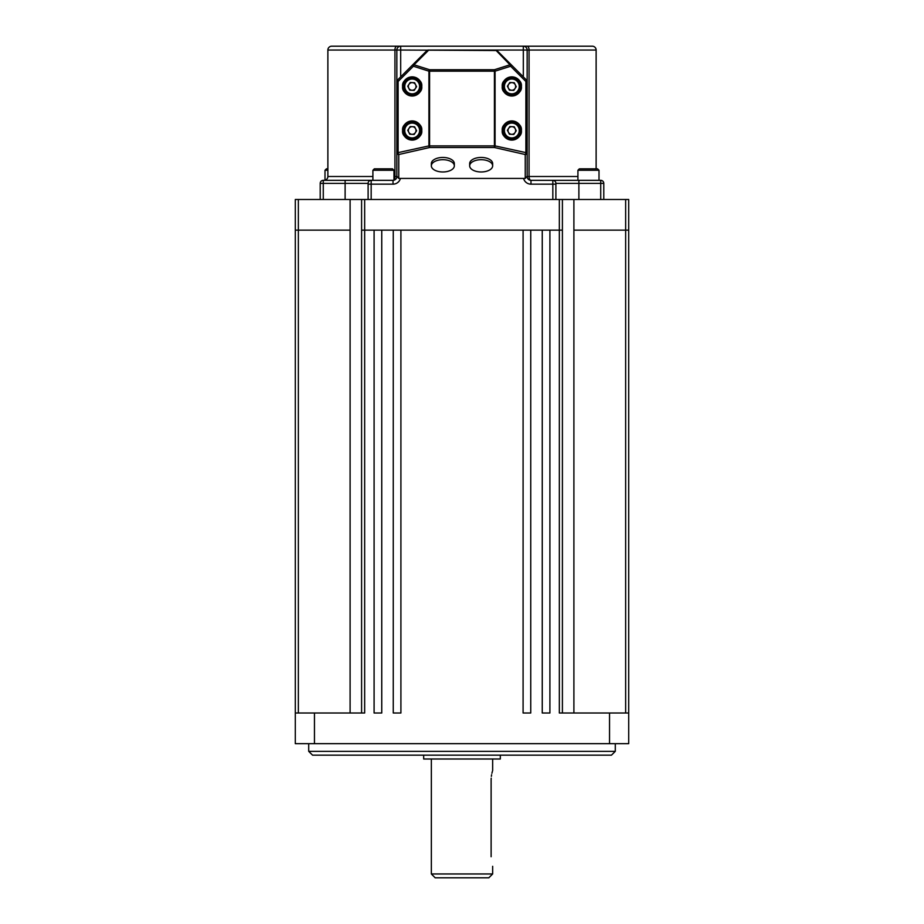 <?xml version="1.0" encoding="UTF-8"?>
<svg xmlns="http://www.w3.org/2000/svg" width="924" height="924" viewBox="0 0 924 924"><rect width="100%" height="100%" fill="white"/><g stroke="black" fill="none" stroke-linecap="round" stroke-linejoin="round"><path stroke-width="1.39" d="M393.982 176.496L394.941 176.496L394.941 50.035L327.87 50.035L327.87 176.496A3.835 3.835 0 0 1 324.035 180.33M320.212 199.492L320.212 183.391A3.061 3.061 0 0 1 323.273 180.33L393.023 180.33A3.835 3.835 0 0 0 396.846 176.496L396.846 50.035L394.941 50.035A3.835 1.917 90 0 1 396.846 46.2L331.704 46.2A3.835 3.835 0 0 0 327.87 50.035M599.006 180.203A3.835 3.835 0 0 0 599.965 180.33M596.13 168.838L596.13 50.035A3.835 3.835 0 0 0 592.296 46.2L331.704 46.2M596.13 50.035L527.154 50.035L527.154 176.496A3.835 3.835 0 0 0 530.977 180.33L600.727 180.33A3.061 3.061 0 0 1 603.788 183.391L603.788 199.492M552.829 199.492L552.829 180.33A3.061 3.061 0 0 1 555.89 183.391L555.89 199.492M368.11 199.492L368.11 183.391A3.061 3.061 0 0 1 371.171 180.33L371.171 199.492M577.927 176.496L529.059 176.496L529.059 50.035A3.835 1.917 90 0 0 527.154 46.2L523.319 46.2A3.835 3.835 0 0 1 527.154 50.035A3.835 3.835 0 0 0 523.319 46.2L523.319 50.035L428.309 50.035A1.917 1.917 0 0 0 426.946 50.589L397.412 80.134L398.117 81.485L398.117 152.899A1.917 0.635 77.2 0 0 398.764 154.527L398.764 178.413L396.846 176.149L396.846 152.899L428.932 145.9L428.932 71.171L413.363 66.239A1.917 0.624 -72.4 0 1 414.021 64.796A1.917 1.201 -135 0 0 412.658 64.876L413.363 66.239L398.117 81.485L396.846 81.485A1.917 1.917 0 0 1 397.412 80.134A1.917 1.917 0 0 0 396.846 81.485M527.154 152.899A1.917 1.617 0 0 1 525.236 154.527L494.421 147.517A1.917 0.635 -77.2 0 0 495.068 145.9L527.154 152.899L527.154 176.149L525.236 178.413L525.236 154.527A1.917 0.635 -77.2 0 0 525.883 152.899L525.883 81.485L526.588 80.134L511.342 64.876L510.637 66.239A1.917 0.624 -107.6 0 0 509.979 64.796A1.917 1.201 -45 0 1 511.342 64.876L497.054 50.589A1.917 1.201 135 0 0 495.691 50.508L400.681 50.035L400.681 46.2L396.846 46.2M527.154 176.496A3.835 3.835 0 0 0 530.977 180.33A3.835 1.917 -90 0 1 529.059 176.496L527.154 176.496A3.835 3.835 0 0 0 530.977 180.33L530.977 184.165L555.89 184.165M393.982 179.81A3.835 1.917 -90 0 0 394.941 176.496L396.846 176.496A3.835 3.835 0 0 1 393.982 180.203L393.982 170.27L372.903 170.27L374.336 168.838L392.538 168.838L374.336 168.838M400.681 46.2A3.835 3.835 0 0 0 396.846 50.035A3.835 3.835 0 0 1 400.681 46.2M555.89 183.391A3.061 3.061 0 0 0 552.829 180.33A3.061 3.061 0 0 1 555.89 183.391L578.886 183.391L578.886 199.492M368.11 183.391A3.061 3.061 0 0 1 371.171 180.33A3.061 3.061 0 0 0 368.11 183.391L323.273 183.391L323.273 199.492M516.539 123.296A8.628 8.628 0 0 1 519.034 135.227A8.628 8.628 0 0 1 507.103 137.734A8.628 8.628 0 0 1 504.596 125.791A8.628 8.628 0 0 1 516.539 123.296M509.725 133.714A3.835 3.835 0 0 1 512.035 126.68A3.835 3.835 0 0 1 515.026 132.606A3.835 3.835 0 0 1 509.725 133.714M509.817 126.565L514.241 126.807L516.239 130.758L513.813 134.454L509.401 134.211L507.403 130.261L509.817 126.565M516.539 79.221A8.628 8.628 0 0 1 519.034 91.153A8.628 8.628 0 0 1 507.103 93.659A8.628 8.628 0 0 1 504.596 81.728A8.628 8.628 0 0 1 516.539 79.221M509.725 89.651A3.835 3.835 0 0 1 512.035 82.617A3.835 3.835 0 0 1 515.026 88.531A3.835 3.835 0 0 1 509.725 89.651M509.817 82.49L514.241 82.733L516.239 86.683L513.813 90.39L509.401 90.148L507.403 86.198L509.817 82.49M416.897 79.221A8.628 8.628 0 0 1 419.404 91.153A8.628 8.628 0 0 1 407.461 93.659A8.628 8.628 0 0 1 404.966 81.728A8.628 8.628 0 0 1 416.897 79.221M410.083 89.651A3.835 3.835 0 0 1 412.393 82.617A3.835 3.835 0 0 1 415.384 88.531A3.835 3.835 0 0 1 410.083 89.651M410.187 82.49L414.599 82.733L416.597 86.683L414.183 90.39L409.759 90.148L407.761 86.198L410.187 82.49M416.897 123.296A8.628 8.628 0 0 1 419.404 135.227A8.628 8.628 0 0 1 407.461 137.734A8.628 8.628 0 0 1 404.966 125.791A8.628 8.628 0 0 1 416.897 123.296M410.083 133.714A3.835 3.835 0 0 1 412.393 126.68A3.835 3.835 0 0 1 415.384 132.606A3.835 3.835 0 0 1 410.083 133.714M410.187 126.565L414.599 126.807L416.597 130.758L414.183 134.454L409.759 134.211L407.761 130.261L410.187 126.565M580.053 168.838L596.869 168.838M592.85 168.838L593.578 168.838M327.87 168.838L326.438 168.838L327.87 168.838M442.839 171.968A11.492 6.133 180 0 0 454.331 165.835A11.492 6.133 180 0 0 442.839 159.702A11.492 6.133 180 0 0 431.346 165.835A11.492 6.133 180 0 0 442.839 171.968M454.331 165.835L454.331 163.594A11.492 6.133 180 0 0 442.839 157.45A11.492 6.133 180 0 0 431.346 163.594L431.346 165.835M481.161 171.968A11.492 6.133 180 0 0 492.654 165.835A11.492 6.133 180 0 0 481.161 159.702A11.492 6.133 180 0 0 469.669 165.835A11.492 6.133 180 0 0 481.161 171.968M492.654 165.835L492.654 163.594A11.492 6.133 180 0 0 481.161 157.45A11.492 6.133 180 0 0 469.669 163.594L469.669 165.835M421.76 130.515C422.303 135.043 419.115 138.23 412.185 140.09C405.243 138.23 402.056 135.043 402.598 130.515A9.575 9.575 0 0 0 412.185 140.09A9.575 9.575 0 0 0 421.76 130.515A9.575 9.575 0 0 0 412.185 120.928A9.575 9.575 0 0 0 402.598 130.515C402.056 125.976 405.243 122.788 412.185 120.928C419.115 122.788 422.303 125.976 421.76 130.515M421.76 86.44C422.303 90.968 419.115 94.167 412.185 96.015C405.243 94.167 402.056 90.968 402.598 86.44A9.575 9.575 0 0 0 412.185 96.015A9.575 9.575 0 0 0 421.76 86.44A9.575 9.575 0 0 0 412.185 76.854A9.575 9.575 0 0 0 402.598 86.44C402.056 81.913 405.243 78.713 412.185 76.854C419.115 78.713 422.303 81.913 421.76 86.44M521.402 130.515C521.944 135.043 518.757 138.23 511.815 140.09C504.885 138.23 501.697 135.043 502.24 130.515A9.575 9.575 0 0 0 511.815 140.09A9.575 9.575 0 0 0 521.402 130.515A9.575 9.575 0 0 0 511.815 120.928A9.575 9.575 0 0 0 502.24 130.515C501.697 125.976 504.885 122.788 511.815 120.928C518.757 122.788 521.944 125.976 521.402 130.515M521.402 86.44C521.944 90.968 518.757 94.167 511.815 96.015C504.885 94.167 501.697 90.968 502.24 86.44A9.575 9.575 0 0 0 511.815 96.015A9.575 9.575 0 0 0 521.402 86.44A9.575 9.575 0 0 0 511.815 76.854A9.575 9.575 0 0 0 502.24 86.44C501.697 81.913 504.885 78.713 511.815 76.854C518.757 78.713 521.944 81.913 521.402 86.44M525.236 178.413L398.764 178.413M527.154 81.485A1.917 1.917 0 0 0 526.588 80.134A1.917 1.917 0 0 1 527.154 81.485L525.883 81.485L510.637 66.239L495.068 71.171A1.917 0.624 -107.6 0 0 494.421 69.739L509.979 64.796L495.691 50.035A1.917 1.917 0 0 1 497.054 50.589A1.917 1.917 0 0 0 495.691 50.035M396.846 152.899A1.917 1.617 0 0 0 398.764 154.527L429.579 147.517L429.579 145.9L428.932 145.9A1.917 0.635 -102.8 0 0 429.579 147.517L494.421 147.517L494.421 145.9L495.068 145.9L495.068 71.171L494.421 71.171L494.421 69.739L429.579 69.739A1.917 0.624 107.6 0 0 428.932 71.171L429.579 71.171L429.579 145.9L494.421 145.9L494.421 71.171L429.579 71.171L429.579 69.739L414.021 64.796L428.309 50.508A1.917 1.201 -135 0 0 426.946 50.589A1.917 1.917 0 0 1 428.309 50.035M350.104 199.492L350.104 230.145L295.299 230.145L295.299 199.492L628.701 199.492L628.701 230.145L573.896 230.145L573.896 199.492M562.404 199.492L562.404 230.145L361.596 230.145L361.596 199.492M361.596 713.016L361.596 230.145L374.093 230.145L374.093 713.016L381.751 713.016L381.751 230.145L393.254 230.145L393.254 713.016L400.912 713.016L400.912 230.145L523.088 230.145L523.088 713.016L530.746 713.016L530.746 230.145L542.249 230.145L542.249 713.016L549.907 713.016L549.907 230.145L562.404 230.145L562.404 713.016M573.896 713.016L573.896 230.145L628.701 230.145L628.701 743.67L295.299 743.67L295.299 230.145L350.104 230.145L350.104 713.016M364.657 199.492L364.657 713.016L295.299 713.016M314.46 743.67L314.46 713.016M609.54 743.67L609.54 713.016L559.343 713.016L559.343 199.492M628.701 713.016L609.54 713.016M615.292 751.339L611.457 755.162L312.543 755.162L308.708 751.339L615.292 751.339L615.292 743.67M500.323 755.162L500.323 758.997L423.677 758.997L423.677 755.162M492.654 873.965L488.831 877.8L435.169 877.8L431.346 873.965L492.654 873.965L492.654 866.308M491.118 856.721C492.804 869.08 492.804 869.08 491.118 856.721L491.118 780.075C492.804 767.717 492.804 767.717 491.118 780.075L491.187 778.193M492.654 770.5L492.654 758.997M492.434 771.263L491.914 773.249M491.603 774.739L491.36 776.356M327.87 176.496L372.903 176.496M400.438 178.413A7.669 7.669 0 0 1 393.023 184.165L368.11 184.165M523.562 178.413A7.669 7.669 0 0 0 530.977 184.165M523.319 76.854L523.319 50.035L527.154 50.035M396.846 50.035L400.681 50.035L400.681 76.854M345.114 199.492L345.114 180.33M600.727 199.492L600.727 183.391L578.886 183.391L578.886 180.33M396.846 176.496A3.835 3.835 0 0 1 393.023 180.33L393.023 184.165M600.727 180.33L600.727 183.391L603.788 183.391M320.212 183.391L323.273 183.391L323.273 180.33M507.761 136.729A7.427 7.427 0 0 0 518.041 134.569A7.427 7.427 0 0 0 515.881 124.29A7.427 7.427 0 0 0 505.601 126.449A7.427 7.427 0 0 0 507.761 136.729M507.761 92.654A7.427 7.427 0 0 0 518.041 90.494A7.427 7.427 0 0 0 515.881 80.226A7.427 7.427 0 0 0 505.601 82.375A7.427 7.427 0 0 0 507.761 92.654M408.119 92.654A7.427 7.427 0 0 0 418.399 90.494A7.427 7.427 0 0 0 416.239 80.226A7.427 7.427 0 0 0 405.959 82.375A7.427 7.427 0 0 0 408.119 92.654M408.119 136.729A7.427 7.427 0 0 0 418.399 134.569A7.427 7.427 0 0 0 416.239 124.29A7.427 7.427 0 0 0 405.959 126.449A7.427 7.427 0 0 0 408.119 136.729M599.006 180.33L599.006 170.27L577.927 170.27L579.36 168.838M327.87 170.27L324.994 170.27L326.438 168.838M298.36 199.492L298.36 713.016M625.64 713.016L625.64 199.492M577.927 180.33L577.927 170.27M599.006 170.27L597.562 168.838M324.994 180.203L324.994 170.27M372.903 180.33L372.903 170.27M393.982 170.27L392.538 168.838M308.708 751.339L308.708 743.67M431.346 873.965L431.346 758.997"/></g></svg>
